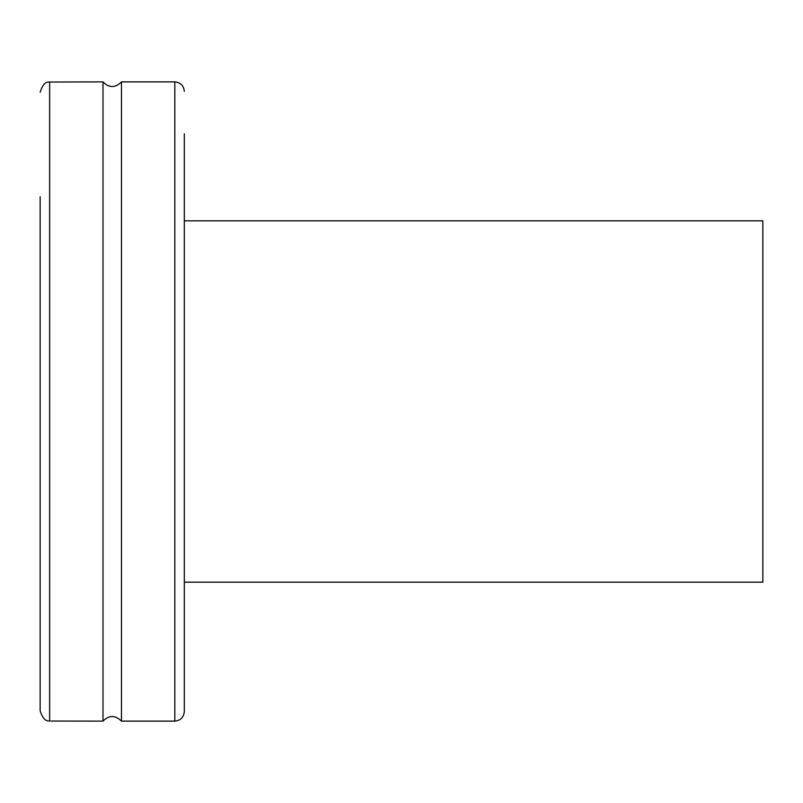 <?xml version="1.0" encoding="UTF-8"?>
<svg xmlns="http://www.w3.org/2000/svg" width="803" height="803" viewBox="0 0 803 803"><rect width="100%" height="100%" fill="white"/><g stroke="black" fill="none" stroke-linecap="round" stroke-linejoin="round"><path stroke-width="1.2" d="M184.309 582.175L762.85 582.175L762.85 220.825L184.309 220.825M184.309 669.21L184.309 133.79M184.309 208.971L184.309 711.639C183.706 717.35 180.545 720.512 174.823 721.124L121.474 721.124L121.474 81.876L174.823 81.876L174.823 721.124M50.82 721.054L102.985 721.124L102.985 81.876C109.148 88.069 115.311 88.069 121.474 81.876M102.985 721.124C109.148 715.011 115.311 715.011 121.474 721.124M40.15 196.765L40.15 710.796C42.499 718.193 45.661 721.576 49.635 720.953L49.635 82.047C45.681 81.414 42.519 84.797 40.15 92.204M40.15 669.21L40.15 710.796M102.985 81.876L49.635 82.047M174.823 81.876C180.565 82.468 183.726 85.63 184.309 91.361"/></g></svg>
